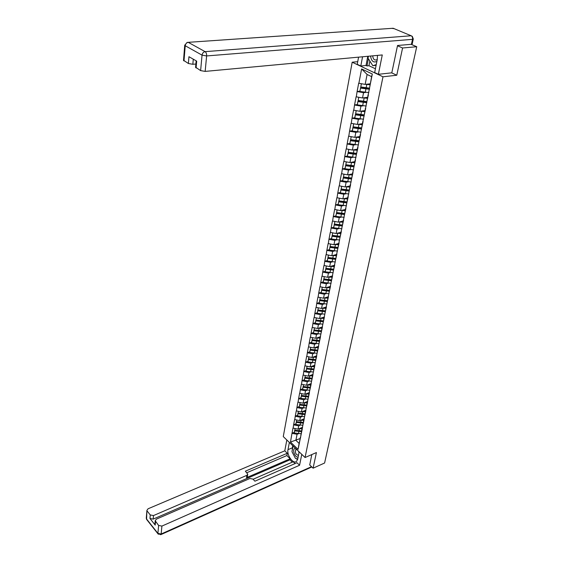 <?xml version="1.0" encoding="UTF-8"?>
<svg xmlns="http://www.w3.org/2000/svg" width="563" height="563" viewBox="0 0 563 563"><rect width="100%" height="100%" fill="white"/><g stroke="black" fill="none" stroke-linecap="round" stroke-linejoin="round"><path stroke-width="0.84" d="M352.192 62.212L283.266 436.571L305.062 457.522L382.988 76.793L352.192 62.212L357.737 61.677M300.079 438.577L290.48 442.061L298.073 449.351L302.303 428.767M290.48 442.061L292.007 433.228L294.343 432.271L294.266 432.975L301.099 433.707M302.598 427.296L298.059 429.154L292.992 428.084L292.007 433.228M293.119 428.211L293.626 424.755L295.969 423.805M304.28 418.773L299.72 420.617L294.618 419.541L293.626 424.755M294.752 419.667L295.258 416.17L297.623 415.234L297.538 415.923L304.477 416.676M305.99 410.145L301.409 411.961L296.265 410.884L295.258 416.17M296.398 411.011L296.919 407.471L299.291 406.542M307.722 401.398L303.112 403.192L297.94 402.116L296.919 407.471M298.073 402.235L298.594 398.646L300.987 397.731M309.474 392.531L304.843 394.304L299.629 393.22L298.594 398.646M299.769 393.34L300.297 389.709L302.697 388.808L302.627 389.476L309.713 390.25M311.255 383.544L306.596 385.289L301.346 384.205L300.297 389.709M301.486 384.325L302.028 380.644L304.442 379.751L304.372 380.412L311.508 381.2M313.056 374.43L308.376 376.154L303.091 375.064L302.028 380.644M303.232 375.183L303.781 371.453L306.202 370.574M314.886 365.19L310.178 366.886L304.857 365.795L303.781 371.453M304.998 365.915L305.554 362.136L307.989 361.27L307.926 361.91L315.174 362.72M316.737 355.823L312.008 357.491L306.645 356.393L305.554 362.136M306.786 356.513L307.356 352.684L309.805 351.833L309.741 352.466L317.046 353.282M318.623 346.322L313.865 347.962L308.461 346.864L307.356 352.684M308.608 346.984L309.178 343.099L311.649 342.262L311.585 342.888L318.947 343.712M320.523 336.688L315.744 338.3L310.304 337.195L309.178 343.099M310.445 337.314L311.029 333.38L313.514 332.557L313.45 333.169L320.868 334.007M322.458 326.92L317.652 328.496L312.169 327.392L311.029 333.38M312.317 327.504L312.908 323.514L315.407 322.712L315.343 323.317L322.824 324.168M324.422 317.004L319.587 318.552L314.07 317.441L312.908 323.514M314.217 317.56L314.816 313.514L317.328 312.725L317.265 313.317L324.809 314.175L326.357 307.215M326.413 306.948L321.55 308.468L315.991 307.349L314.816 313.514M316.139 307.461L316.751 303.366L319.27 302.591M328.433 296.743L323.542 298.228L317.94 297.109L316.751 303.366M318.088 297.222L318.714 293.063L321.248 292.31M330.481 286.391L325.569 287.841L319.918 286.715L318.714 293.063M320.073 286.827L320.706 282.612L323.253 281.873M332.226 275.983L327.617 277.299L321.93 276.173L320.706 282.612M322.085 276.285L322.726 272.006L325.294 271.289M334.331 265.314L329.7 266.602L323.971 265.469L322.726 272.006M324.126 265.581L324.774 261.239L327.356 260.535M336.477 254.49L331.818 255.736L326.04 254.603L324.774 261.239M326.195 254.708L326.857 250.31L329.454 249.627M338.644 243.498L333.965 244.708L328.145 243.568L326.857 250.31M328.299 243.68L328.975 239.212L331.586 238.55M340.854 232.343L336.139 233.511L330.277 232.371L328.975 239.212M330.432 232.477L331.121 227.945L333.746 227.304M343.092 221.013L338.356 222.146L332.444 220.999L331.121 227.945M332.599 221.104L333.296 216.502L335.942 215.882M345.365 209.506L340.601 210.597L334.64 209.443L333.296 216.502M334.802 209.549L335.513 204.883L338.173 204.285M347.681 197.817L342.881 198.866L336.878 197.712L335.513 204.883M337.04 197.817L337.758 193.074L340.439 192.504M350.024 185.945L345.203 186.958L339.144 185.797L337.758 193.074M339.313 185.903L340.045 181.089L342.74 180.54M352.41 173.89L347.561 174.854L341.452 173.693L340.045 181.089M341.621 173.791L342.367 168.9L345.077 168.379M354.831 161.637L349.954 162.552L343.796 161.391L342.367 168.9M343.965 161.49L344.725 156.521L347.448 156.028M357.294 149.188L352.389 150.054L346.182 148.885L344.725 156.521M346.351 148.984L347.125 143.945L349.869 143.474M359.792 136.535L354.859 137.351L348.603 136.183L347.125 143.945M348.771 136.281L349.56 131.158L352.318 130.715M362.333 123.677L357.371 124.444L351.059 123.269L349.56 131.158M351.235 123.36L352.037 118.16L354.817 117.751M364.915 110.608L359.926 111.319L353.564 110.137L352.037 118.16M353.74 110.228L354.549 104.943L357.35 104.563M367.548 97.315L362.523 97.969L356.105 96.787L354.549 104.943M356.28 96.878L357.111 91.509L359.926 91.157M370.215 83.803L365.162 84.401L358.687 83.218L357.111 91.509M358.87 83.303L361.615 68.918L372.312 74.006L369.441 88.518L371.629 76.645L367.097 74.471L365.162 84.401M300.825 435.452L369.441 88.518M300.185 425.227L298.707 425.825L298.059 429.154M298.707 425.825L293.752 424.882M301.479 432.11L301.993 428.886M301.867 416.648L300.375 417.246L299.72 420.617M302.514 426.881L304.006 420.167M300.375 417.246L295.392 416.296M303.19 423.496L303.696 420.294M303.577 407.957L302.071 408.548L301.409 411.961M304.238 418.189L305.73 411.462M302.071 408.548L297.053 407.591M304.914 414.762L305.42 411.581M305.301 399.146L303.788 399.73L303.112 403.192M305.976 409.385L307.475 402.629M303.788 399.73L298.735 398.773M306.666 405.902L307.166 402.749M307.06 390.208L305.526 390.792L304.843 394.304M307.743 400.455L309.249 393.678M305.526 390.792L300.438 389.828M308.44 396.929L308.932 393.797M308.834 381.158L307.292 381.728L306.596 385.289M309.537 391.398L311.043 384.606M307.292 381.728L302.162 380.764M310.241 387.83L310.727 384.726M310.642 371.974L309.08 372.544L308.376 376.154M311.346 382.221L312.866 375.401M309.08 372.544L303.914 371.573M312.064 378.596L312.549 375.521M312.465 362.663L310.889 363.226L310.178 366.886M313.19 372.91L314.71 366.07M310.889 363.226L305.695 362.255M313.915 369.237L314.393 366.189M314.323 353.226L312.732 353.782L312.008 357.491M315.055 363.473L316.582 356.611M312.732 353.782L307.497 352.804M315.794 359.743L316.265 356.724M316.202 343.655L314.597 344.204L313.865 347.962M316.955 353.895L318.482 347.012M314.597 344.204L309.326 343.219M317.701 350.116L318.158 347.125M318.109 333.943L316.49 334.485L315.744 338.3M318.876 344.183L320.41 337.279M316.49 334.485L311.177 333.493M319.629 340.348L320.087 337.385M320.044 324.091L318.405 324.626L317.652 328.496M320.819 334.331L322.367 327.406M318.405 324.626L313.056 323.634M321.593 330.439L322.036 327.511M322.015 314.098L320.354 314.626L319.587 318.552M322.796 324.337L324.344 317.384M320.354 314.626L314.963 313.626M323.577 320.382L324.021 317.49M324.006 303.964L322.325 304.484L321.55 308.468M322.325 304.484L316.899 303.478M325.597 310.185L326.026 307.321M326.026 293.675L324.33 294.189L323.542 298.228M326.843 303.893L328.398 296.905M324.33 294.189L318.862 293.175M327.645 299.826L328.067 297.004M328.081 283.238L326.364 283.738L325.569 287.841M328.905 293.45L330.474 286.433M326.364 283.738L320.854 282.725M329.728 289.319L330.136 286.532M330.171 272.64L328.426 273.132L327.617 277.299M331.009 282.844L332.578 275.807M328.426 273.132L322.88 272.119M331.832 278.65L332.24 275.905M332.283 261.886L330.523 262.372L329.7 266.602M333.134 272.077L334.711 265.018M330.523 262.372L324.928 261.352M333.979 267.819L334.373 265.117M334.436 250.971L332.649 251.443L331.818 255.736M335.295 261.148L336.878 254.068M332.649 251.443L327.012 250.415M336.153 256.827L336.54 254.159M336.618 239.894L334.809 240.352L333.965 244.708M337.49 250.049L339.081 242.949M334.809 240.352L329.13 239.317M338.356 245.665L338.736 243.04M338.835 228.641L337.005 229.092L336.139 233.511M339.721 238.775L341.312 231.66M337.005 229.092L331.276 228.05M340.601 234.321L340.967 231.745M341.094 217.212L339.229 217.649L338.356 222.146M341.987 227.332L343.585 220.196M339.229 217.649L333.458 216.607M342.881 222.807L343.24 220.274M343.381 205.608L341.488 206.03L340.601 210.597M344.282 215.706L345.886 208.549M341.488 206.03L335.675 204.988M345.196 211.111L345.541 208.627M345.71 193.82L343.789 194.235L342.881 198.866M346.618 203.897L348.23 196.719M343.789 194.235L337.927 193.179M347.547 199.225L347.878 196.797M348.075 181.842L346.118 182.243L345.203 186.958M348.997 191.899L350.608 184.699M346.118 182.243L340.214 181.187M349.933 187.148L350.256 184.77M350.482 169.681L348.49 170.068L347.561 174.854M351.403 179.703L353.022 172.489M348.49 170.068L342.536 169.006M352.361 174.882L352.67 172.552M352.924 157.316L350.897 157.689L349.954 162.552M353.86 167.31L355.478 160.075M350.897 157.689L344.894 156.62M354.824 162.411L355.126 160.145M355.415 144.754L353.346 145.113L352.389 150.054M356.351 154.719L357.977 147.464M353.346 145.113L347.294 144.044M357.329 149.737L357.618 147.527M357.941 131.988L355.837 132.333L354.859 137.351M358.877 141.911L360.517 134.641M355.837 132.333L349.729 131.249M359.884 136.851L360.158 134.705M360.517 119.011L358.364 119.335L357.371 124.444M361.453 128.899L363.093 121.608M358.364 119.335L352.206 118.251M362.473 123.747L362.734 121.664M363.142 105.823L360.939 106.126L359.926 111.319M364.071 115.661L365.718 108.356M360.939 106.126L354.725 105.035M365.105 110.425L365.352 108.413M365.809 92.409L363.55 92.691L362.523 97.969M366.731 102.206L368.385 94.887M363.55 92.691L357.287 91.6M367.787 96.878L368.019 94.929M367.097 74.471L361.615 68.918M372.312 74.006L371.629 76.645M391.637 72.845L396.774 75.231L402.58 47.975L397.478 45.765M402.58 47.975L416.733 46.729L411.103 44.329M309.643 464.862L313.091 468.191L324.598 463.018L416.733 46.729M313.091 468.191L316.42 452.553L305.062 457.522M396.774 75.231L382.988 76.793M298.524 433.686L297.06 434.298L295.885 440.336L299.122 443.419L300.628 437.24M297.06 434.298L292.141 433.355M299.798 440.611L300.318 437.374M298.073 449.351L299.122 443.419M344.5 213.891L336.491 212.983L335.949 215.826L335.907 216.361L344.148 217.332M341.586 225.404L342.283 225.235M338.933 236.699L340.059 236.411M336.4 247.811L337.694 247.474M333.965 258.748L335.055 258.452M331.6 269.522L332.55 269.255M329.306 280.128L330.129 279.888M327.061 290.578L327.786 290.367M324.865 300.881L325.505 300.684M322.719 311.029L323.289 310.846M320.614 321.03L321.121 320.868M318.552 330.889L318.996 330.741M316.533 340.608L316.92 340.474M369.595 88.778L360.573 87.694L359.919 91.452L368.835 92.613M370.116 84.309L367.294 84.147M361.333 83.732L360.784 86.969L361.404 83.746M369.483 88.138L360.784 86.969M370.025 84.774L365.83 84.323M360.573 87.694L359.919 91.452M369.497 89.271L360.566 88.102M366.78 102.234L357.984 101.164L357.35 104.451L357.336 104.88L366.182 106.02M367.442 97.828L364.683 97.688M358.73 97.308L358.188 100.474L358.793 97.322M366.802 101.621L358.188 100.474M367.35 98.314L363.226 97.878M357.984 101.164L357.336 104.88M366.83 102.733L357.969 101.586M364.099 115.457L355.443 114.409L354.817 117.646L354.803 118.082L363.571 119.208M364.817 111.129L362.115 111.002M356.161 110.658L355.633 113.747L356.224 110.665M364.17 114.88L355.633 113.747M364.718 111.629L360.665 111.214M355.443 114.409L354.803 118.082M364.212 115.971L355.422 114.845M361.509 128.47L352.938 127.435L352.325 130.616L352.304 131.073L361.003 132.171M362.227 124.205L359.581 124.099M353.634 123.783L353.121 126.809L353.705 123.797M361.58 127.921L353.121 126.809M362.129 124.726L358.138 124.324M352.938 127.435L352.304 131.073M361.629 128.99L352.917 127.885M358.962 141.264L350.475 140.25L349.869 143.382L349.848 143.846L358.476 144.93M359.687 137.069L357.09 136.985M351.157 136.696L350.65 139.652L351.221 136.71M359.032 140.75L350.65 139.652M359.581 137.604L355.654 137.224M350.475 140.25L349.848 143.846M358.891 141.806L350.446 140.715M356.463 153.854L348.047 152.862L347.455 155.944L347.427 156.423L355.992 157.485M357.181 149.73L354.634 149.659M348.715 149.406L348.223 152.292L348.779 149.413M356.527 153.375L348.223 152.292M357.076 150.279L353.205 149.913M348.047 152.862L347.427 156.423M356.386 154.417L348.025 153.34M370.574 56.04C371.376 61.205 373.48 62.986 376.886 61.381M372.671 55.843C373.121 59.277 374.486 60.579 376.788 59.748L377.294 59.312M376.119 65.252L372.84 65.723L368.033 58.2L368.413 56.237M376.239 64.632L372.84 65.723M295.582 448.415L294.449 448.704C292.098 450.323 295.427 457.944 298.123 457.079M296.8 449.584L295.737 449.724C294.913 452.743 295.821 454.623 298.46 455.368M297.75 458.958L295.441 458.395L291.979 451.688L293.07 446.037M299.059 452.363L298.65 451.364M299.016 452.589L298.411 451.139M369.856 61.057L368.948 65.73L366.985 65.934L366.013 65.477L360.806 66.005L357.238 64.316L358.582 57.152M360.806 66.005L362.551 56.786M413.277 39.086L412.215 43.935L411.433 44.301L397.541 45.49L391.806 72.824L378.364 74.316L374.662 72.564L377.238 59.622L377.484 55.399M378.364 74.316L382.27 54.949L205.157 71.402L200.618 70.607L195.586 67.222M368.948 65.73L375.415 68.763M193.285 59.178L192.842 64.288L188.38 63.506L183.517 60.248M196.079 67.975L196.691 61.121L188.95 56.708L188.38 63.506M192.842 64.288L195.868 64.027M366.013 65.477L367.78 56.3M368.378 58.735L366.985 65.934M299.164 451.857L297.714 459.112L296.546 461.364C293.351 464.524 286.637 455.27 287.989 449.661L289.361 442.434M286.827 439.999L284.794 450.822L287.299 453.271L245.369 471.175L247.755 474.194L246.868 475.327L153.488 515.567L153.178 519.114L149.962 518.481L155.219 525.11L154.931 523.864M292.331 462.153L289.952 459.816L290.149 458.782L286.87 455.558L287.299 453.271M295.061 463.588L293.203 461.766L253.083 479.275M284.794 450.822L148.069 508.783L146.915 510.381L146.591 519.03L157.9 533.372L158.632 525.448L155.205 520.761L156.352 519.149L249.881 478.501L252.9 479.085L254.912 481.196L296.997 462.737L299.572 465.256L161.905 526.088L161.152 534.013L311.529 466.678M301.768 454.362L299.572 465.256M147.232 511.134L150.258 514.934L153.488 515.567M158.632 525.448L161.905 526.088M309.741 464.954L311.796 454.58M290.149 458.782L246.495 477.67L246.868 475.327M289.952 459.816L153.178 519.114M286.87 455.558L246.84 472.723M247.706 474.482L247.375 476.537L246.495 477.67M292.676 445.622L292.19 450.583M292.866 453.412L294.688 456.945M296.096 458.556L297.595 459.626M354 166.247L345.661 165.269L345.084 168.302L345.049 168.794L353.55 169.836M354.725 162.186L352.22 162.13M346.308 161.905L345.83 164.734L346.372 161.919M354.057 165.796L345.83 164.734M354.613 162.749L350.791 162.397M345.661 165.269L345.049 168.794M353.923 166.817L345.633 165.761M351.579 178.436L343.317 177.479L342.74 180.463L342.712 180.969L351.143 181.997M352.297 174.439L349.841 174.396M343.944 174.206L343.479 176.972L344.007 174.22M351.636 178.014L343.479 176.972M352.185 175.016L348.413 174.685M343.317 177.479L342.712 180.969M351.495 179.02L343.282 177.978M349.194 190.442L341.009 189.499L340.439 192.44L340.411 192.947L348.771 193.961M349.912 186.508L347.491 186.48M341.621 186.311L341.164 189.013L341.685 186.325M349.25 190.048L341.164 189.013M349.799 187.099L346.076 186.775M341.009 189.499L340.411 192.947M349.109 191.04L340.974 190.012M346.85 202.251L338.736 201.336L338.18 204.221L338.138 204.749L346.442 205.741M347.568 198.38L345.182 198.366M339.327 198.232L338.884 200.871L339.39 198.239M346.899 201.885L338.884 200.871M347.448 198.985L343.768 198.676M338.736 201.336L338.138 204.749M346.766 202.863L338.694 201.85M345.253 210.069L342.909 210.069M337.075 209.964L336.639 212.547L337.138 209.971M344.591 213.546L336.639 212.547M345.133 210.689L341.502 210.393M336.491 212.983L335.907 216.361M344.45 214.51L336.456 213.511M342.269 225.341L334.288 224.447L333.753 227.255L333.711 227.797L341.889 228.754M342.98 221.583L340.664 221.59M334.851 221.512L334.429 224.039L334.915 221.519M342.311 225.024L334.429 224.039M342.853 222.209L339.264 221.928M334.288 224.447L333.711 227.797M342.177 225.974L334.246 224.989M340.031 236.615L332.121 235.742L331.586 238.501L331.544 239.057L339.665 240M340.742 232.913L338.462 232.934M332.67 232.885L332.254 235.355L332.726 232.892M340.073 236.326L332.254 235.355M340.615 233.554L337.061 233.286M332.121 235.742L331.544 239.057M339.939 237.262L332.079 236.291M337.828 247.727L329.981 246.868L329.461 249.585L329.411 250.148L337.469 251.07M338.532 244.082L336.28 244.11M330.516 244.082L330.115 246.503L330.572 244.096M337.863 247.46L330.115 246.503M338.405 244.729L334.894 244.469M329.981 246.868L329.411 250.148M337.737 248.382L329.932 247.424M335.661 258.663L327.877 257.819L327.363 260.5L327.314 261.07L335.316 261.978M336.357 255.074L334.14 255.116M328.398 255.116L328.004 257.481L328.454 255.123M335.696 258.424L328.004 257.481M336.231 255.736L332.754 255.489M327.877 257.819L327.314 261.07M335.562 259.332L327.828 258.389M333.521 269.445L325.801 268.614L325.294 271.253L325.245 271.83L333.183 272.724M334.218 265.905L332.029 265.954M326.308 265.975L325.921 268.298L326.364 265.989M333.563 269.227L325.921 268.298M334.084 266.573L330.643 266.341M325.801 268.614L325.245 271.83M333.423 270.12L325.752 269.191M331.417 280.064L323.76 279.248L323.261 281.845L323.204 282.429L331.093 283.316M332.107 276.574L329.946 276.637M324.253 276.679L323.873 278.952L324.309 276.693M331.459 279.867L323.873 278.952M331.973 277.256L328.567 277.031M323.76 279.248L323.204 282.429M331.318 280.747L323.704 279.832M329.348 290.522L321.747 289.72L321.255 292.281L321.199 292.88L329.024 293.745M330.031 287.088L327.891 287.158M322.226 287.229L321.86 289.445L322.282 287.236M329.383 290.353L321.86 289.445M329.89 287.777L326.519 287.559M321.747 289.72L321.199 292.88M329.242 291.219L321.691 290.311M327.314 300.832L319.763 300.044L319.277 302.57L319.221 303.168L326.99 304.027M327.983 297.447L325.871 297.524M320.227 297.616L319.868 299.79L320.284 297.63M327.342 300.684L319.868 299.79M327.842 298.144L324.506 297.94M319.763 300.044L319.221 303.168M327.194 301.536L319.707 300.642M325.301 310.994L317.806 310.22L317.328 312.704M325.963 307.651L323.88 307.743M318.257 307.855L317.905 309.981L318.313 307.87M325.33 310.86L317.905 309.981M325.822 308.362L322.515 308.165M317.806 310.22L317.265 313.317M325.182 311.705L317.743 310.825M323.324 321.009L315.878 320.248L315.407 322.698M323.971 317.715L321.909 317.814M316.322 317.947L315.977 320.03L316.378 317.961M323.345 320.896L315.977 320.03M323.831 318.433L320.558 318.243M315.878 320.248L315.343 323.317M323.197 321.726L315.815 320.861M321.374 330.875L313.978 330.129L313.514 332.55M322.015 327.631L319.974 327.736M314.407 327.898L314.077 329.932L314.464 327.905M321.389 330.791L314.077 329.932M321.867 328.363L318.623 328.18M313.978 330.129L313.45 333.169M321.241 331.607L313.915 330.748M319.446 340.608L312.106 339.876L311.649 342.255M320.08 337.413L318.06 337.519M312.521 337.701L312.198 339.693L312.578 337.709M319.46 340.538L312.198 339.693M319.939 338.145L316.723 337.969M312.106 339.876L311.585 342.888M319.312 341.347L312.043 340.502M317.553 350.2L310.255 349.482L309.805 351.833M318.489 346.977L316.181 347.167M310.663 347.364L310.347 349.32L310.72 347.378M317.56 350.151L310.347 349.32M318.032 347.793L314.844 347.624M310.255 349.482L309.741 352.466M317.405 350.946L310.192 350.116M315.681 359.658L308.44 358.955L307.989 361.27M316.61 356.478L314.323 356.675M308.834 356.9L308.524 358.807L308.89 356.907M315.688 359.63L308.524 358.807M316.146 357.301L312.986 357.146M308.44 358.955L307.926 361.91M315.533 360.411L308.369 359.595M314.295 366.682L311.592 366.604L311.142 368.899L313.837 368.976L306.645 368.293L306.202 370.581L306.131 371.228L313.331 372.023M314.759 365.844L312.486 366.056M307.025 366.295L306.722 368.167L307.081 366.302M311.142 368.899L306.722 368.167M311.592 366.604L311.163 366.534M306.645 368.293L306.131 371.228M313.69 369.75L306.575 368.941M311.979 378.202L304.872 377.506L304.435 379.758M312.929 375.085L310.677 375.303M305.245 375.563L304.949 377.393L305.301 375.57M312.022 378.195L304.949 377.393M312.465 375.929L309.361 375.788M304.872 377.506L304.372 380.412M311.867 378.955L304.801 378.16M310.009 387.309L303.126 386.591L302.697 388.815M311.121 384.205L308.897 384.423M303.485 384.705L303.197 386.5L303.541 384.712M310.22 387.288L303.197 386.5M310.663 385.057L307.581 384.923M303.126 386.591L302.627 389.476M310.072 388.041L303.056 387.253M308.052 396.296L301.402 395.557L300.909 398.414L307.947 399.174M309.34 393.192L307.138 393.424M301.754 393.72L301.472 395.472L301.81 393.727M308.447 396.253L301.472 395.472M308.883 394.051L305.829 393.924M301.402 395.557L300.909 398.414M308.299 396.999L301.332 396.218M306.11 405.156L299.706 404.396L299.213 407.225L306.202 407.985M307.588 402.059L305.399 402.299M300.044 402.608L299.769 404.333L300.1 402.622M306.701 405.1L299.769 404.333M307.131 402.925L304.097 402.805M299.706 404.396L299.213 407.225M306.553 405.832L299.629 405.064M304.161 413.896L298.024 413.115L297.616 415.255M305.857 410.814L303.689 411.053M298.362 411.384L298.087 413.066L298.411 411.391M304.977 413.826L298.087 413.066M305.399 411.687L302.394 411.574M298.024 413.115L297.538 415.923M304.829 414.551L297.954 413.791M302.218 422.517L296.37 421.722L295.892 424.509L302.774 425.248M304.147 419.442L302 419.695M296.694 420.04L296.434 421.687L296.75 420.047M303.274 422.44L296.434 421.687M303.689 420.322L300.705 420.216M296.37 421.722L295.892 424.509M303.133 423.151L296.3 422.405M300.255 431.019L294.738 430.216L294.343 432.293M302.465 427.964L300.332 428.218M295.054 428.577L294.801 430.195L295.111 428.591M301.592 430.934L294.801 430.195M302.148 428.823L299.044 428.746M294.738 430.216L294.266 432.975M301.451 431.638L294.66 430.899M366.795 84.478L366.133 87.842M365.915 88.975L365.26 92.325M364.141 98.032L363.494 101.34M363.276 102.452L362.635 105.745M361.537 111.354L360.897 114.613M360.686 115.704L360.053 118.941M358.969 124.458L358.342 127.66M358.131 128.744L357.512 131.925M356.449 137.351L355.83 140.504M355.626 141.566L355.014 144.698M353.965 150.039L353.36 153.136M353.156 154.178L352.551 157.26M411.433 44.301L412.51 39.347L206.628 55.941C206.705 53.893 206.199 52.458 205.108 51.648L411.166 35.765L393.164 28.263L188.225 42.331L205.108 51.648C203.419 51.979 202.399 53.14 202.047 55.139L185.227 45.751L183.981 60.959M200.618 70.607L202.047 55.139L206.628 55.941L205.157 71.402M185.227 45.751C185.551 43.78 186.55 42.64 188.225 42.331L187.057 42.45L184.734 45.293L185.227 45.751M184.741 45.082L183.503 60.494M412.51 39.347L413.298 38.988L412.292 36.37L411.166 35.765C412.313 36.426 412.756 37.622 412.51 39.347M391.918 28.347L394.156 28.671M155.536 521.556L155.219 525.11M149.962 518.481L150.258 514.934M292.246 447.852L287.989 449.661M147.358 520.008L146.626 519.438L146.31 517.833M146.915 510.381L146.274 518.27L146.626 519.438L157.936 533.78L160.934 534.604L161.152 534.013L157.9 533.372L158.323 534.245M311.839 466.98L160.645 534.723M351.523 162.517L350.932 165.564M350.728 166.592L350.137 169.625M349.123 174.797L348.532 177.802M348.335 178.809L347.751 181.793M346.759 186.888L346.182 189.837M345.985 190.836L345.408 193.771M344.429 198.781L343.859 201.695M343.669 202.673L343.106 205.565M342.135 210.499L341.579 213.356M341.389 214.32L340.833 217.17M339.883 222.026L339.327 224.848M339.144 225.798L338.595 228.599M337.659 233.385L337.117 236.157M336.934 237.093L336.392 239.852M335.471 244.567L334.936 247.298M334.76 248.22L334.225 250.943M333.317 255.581L332.789 258.269M332.613 259.177L332.086 261.858M331.192 266.426L330.678 269.079M330.502 269.973L329.981 272.612M329.102 277.116L328.588 279.727M328.419 280.606L327.912 283.21M327.04 287.644L326.54 290.219M326.371 291.085L325.864 293.654M325.013 298.024L324.513 300.558M324.351 301.416L323.852 303.943M323.014 308.25L322.522 310.748M322.36 311.592L321.867 314.077M321.037 318.327L320.558 320.79M320.396 321.621L319.918 324.07M319.094 328.257L318.623 330.685M318.461 331.508L317.989 333.922M317.18 338.046L316.709 340.446M316.554 341.248L316.089 343.634M315.294 347.702L314.83 350.066M314.675 350.862L314.217 353.212M313.429 357.216L312.972 359.546M312.817 360.334L312.366 362.649M310.994 369.673L310.544 371.96M309.784 375.859L309.34 378.125M309.193 378.885L308.749 381.144M307.996 384.986L307.56 387.224M307.412 387.977L306.976 390.201M306.237 393.994L305.8 396.197M305.66 396.936L305.23 399.132M304.499 402.876L304.069 405.05M303.929 405.782L303.506 407.943M302.781 411.637L302.366 413.777M302.218 414.502L301.803 416.634M301.092 420.28L300.677 422.398M300.536 423.109L300.128 425.213M299.425 428.809L299.016 430.899M298.876 431.603L298.467 433.679M412.003 44.181L411.898 44.667M195.565 67.476L196.156 60.818M155.205 520.761L154.888 524.315"/></g></svg>
